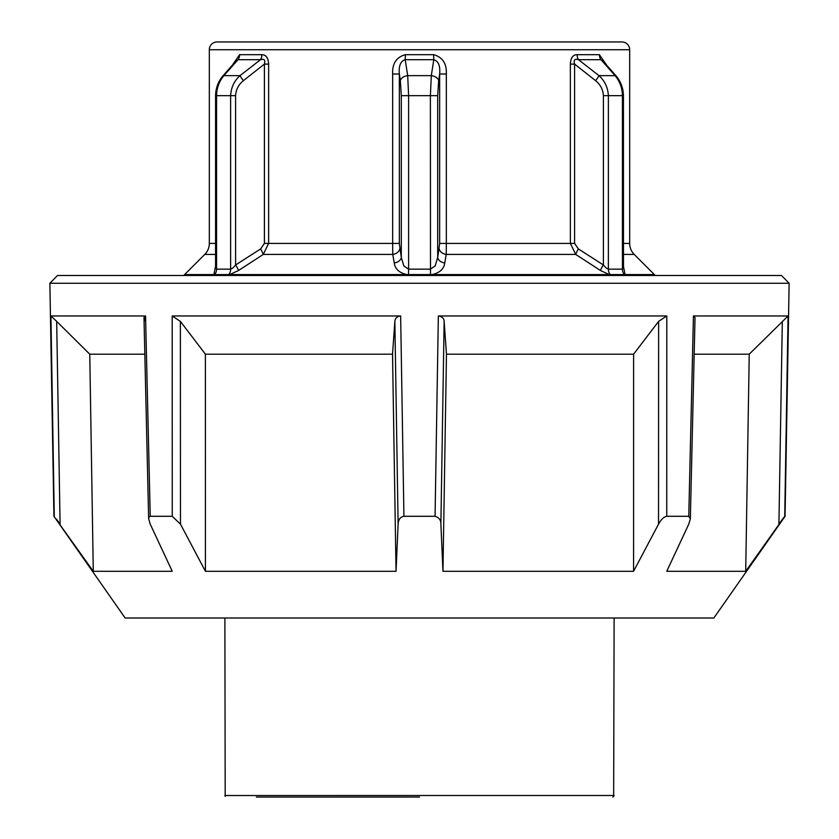 <?xml version="1.0" encoding="UTF-8"?>
<svg xmlns="http://www.w3.org/2000/svg" width="839" height="839" viewBox="0 0 839 839"><rect width="100%" height="100%" fill="white"/><g stroke="black" fill="none" stroke-linecap="round" stroke-linejoin="round"><path stroke-width="1.26" d="M432.054 274.573C439.709 272.864 443.936 269.004 444.733 263.006L446.233 254.437L446.338 243.425L439.657 243.425L437.696 257.5L435.179 265.9L430.386 269.151L408.614 269.151L408.614 95.667L407.691 75.646L405.206 59.684A7.782 0.524 90 0 0 405.331 54.682C396.386 57.157 392.159 63.596 392.662 74L392.662 243.425L392.767 254.437L394.267 263.006C395.064 269.004 399.291 272.864 406.946 274.573M623.429 243.425L629.68 243.425A15.574 15.574 0 0 0 634.242 254.437L654.378 274.573L229.771 274.573L238.559 270.483L263.257 254.437L268.637 243.425L264.4 243.425L260.604 248.931L235.602 264.977L232.812 268.071L230.631 269.151A7.782 6.324 -90 0 1 228.827 274.594A3.115 2.527 90 0 0 228.334 275.486M408.509 274.594L408.614 269.151L403.842 265.921L401.304 257.5A7.782 5.537 -10.3 0 1 394.267 263.006M433.669 54.682A7.782 0.524 90 0 0 433.794 59.684L431.309 75.646L430.386 95.667L401.304 95.667L401.304 257.5L399.343 243.425L399.343 74C398.63 65.809 400.591 61.037 405.206 59.684L433.794 59.684C438.398 61.079 440.36 65.841 439.657 74L446.338 74C446.82 63.649 442.593 57.209 433.669 54.682L405.331 54.682M444.733 263.006A7.782 5.537 -169.7 0 1 437.696 257.5L437.696 95.667L438.661 80.649A7.782 5.003 8.5 0 0 431.309 75.646L407.691 75.646A7.782 5.003 171.5 0 0 400.339 80.649L399.343 74L392.662 74M623.398 267.746L622.433 269.151L608.369 269.151L606.188 268.071L603.398 264.977L578.396 248.931L574.6 243.425L574.6 64.11C573.457 59.999 574.757 58.52 578.491 59.684A7.782 5.842 90 0 1 577.127 54.682C572.964 54.724 570.709 57.86 570.363 64.11L574.6 64.11L595.585 80.649C600.43 84.571 603.042 89.574 603.398 95.667L603.398 264.977A7.782 1.122 124 0 0 600.441 270.483L609.229 274.573A3.115 2.517 90 0 1 609.743 275.486M215.571 254.437L204.758 254.437A15.574 15.574 0 0 0 209.32 243.425L209.32 49.732A7.782 7.782 0 0 1 217.102 41.95L621.898 41.95A7.782 7.782 0 0 1 629.68 49.732L209.32 49.732M261.873 54.682A7.782 5.842 90 0 1 260.51 59.684L240.017 75.646C234.207 80.869 231.082 87.55 230.631 95.667L230.631 269.151L216.567 269.151L216.567 95.667C216.714 88.064 219.147 81.393 223.898 75.646L238.035 59.684L235.381 61.729L238.035 59.684L260.51 59.684C264.222 58.541 265.523 60.009 264.4 64.11L268.637 64.11C268.27 57.881 266.015 54.734 261.873 54.682L239.597 54.682L232.372 65.138M606.607 65.106L599.403 54.682A7.782 6.66 -90 0 0 600.965 59.684L603.87 62.013M183.982 275.486A3.115 3.115 0 0 1 184.622 274.573L213.882 274.573A3.115 2.727 90 0 0 213.326 275.486M654.378 274.573A3.115 3.115 0 0 1 655.018 275.486M623.429 266.246L625.107 274.573A3.115 2.727 90 0 1 625.674 275.486M215.602 267.746L216.567 269.151A7.782 6.785 -90 0 1 214.627 274.594L229.771 274.573A3.115 2.517 90 0 0 229.257 275.486M214.102 275.486A3.115 2.716 90 0 1 214.627 274.594L213.882 274.573L215.571 266.246M570.363 64.11L570.363 243.425L575.743 254.437L600.441 270.483M238.035 59.684A7.782 6.66 90 0 0 239.597 54.682M260.604 248.931A7.782 1.164 -121.2 0 1 263.257 254.437L392.767 254.437A7.782 5.548 -10.3 0 0 399.752 248.931M235.602 95.667C235.958 89.574 238.57 84.571 243.415 80.649A7.782 1.049 50.6 0 1 240.017 75.646L223.898 75.646A7.782 0.902 -138.7 0 0 223.216 75.51C218.276 81.299 215.728 88.011 215.581 95.667L235.602 95.667L235.602 264.977A7.782 1.122 -124 0 1 238.559 270.483M235.381 61.729L223.226 75.52A7.782 0.902 -138.7 0 0 223.195 75.552M439.248 248.931A7.782 5.548 -169.7 0 0 446.233 254.437L575.743 254.437A7.782 1.164 121.2 0 1 578.396 248.931M610.666 275.486A3.115 2.527 90 0 0 610.173 274.594A7.782 6.324 90 0 1 608.369 269.151L608.369 95.667C607.918 87.55 604.793 80.869 598.983 75.646A7.782 1.049 129.4 0 1 595.585 80.649M615.784 75.51A7.782 0.902 -41.3 0 0 615.102 75.646L598.983 75.646L578.491 59.684L600.965 59.684L615.102 75.646C619.853 81.393 622.286 88.064 622.433 95.667L623.429 95.667C623.272 88.011 620.724 81.299 615.774 75.52L603.713 61.834M53.937 516.3L125.147 618.007L713.853 618.007L785.063 516.3L789.132 283.267L49.868 283.267L53.937 516.3L93.286 571.296L172.247 571.296L150.233 524.165L148.65 518.659L148.839 517.306L150.233 516.3L172.257 516.3L180.469 524.165L205.429 571.296L396.039 571.296L398.116 524.165C398.42 519.498 400.35 516.876 403.926 516.3L435.074 516.3C439.101 517.558 441.041 520.18 440.884 524.165L442.961 571.296L633.571 571.296L658.531 524.165C661.069 519.498 663.806 516.876 666.743 516.3L666.795 315.967L438.346 315.967L435.074 516.3M150.233 516.3L145.556 315.967L50.927 315.967L56.685 321.379L60.083 524.165L56.475 519.142M50.927 315.967L54.273 516.3M403.926 516.3L400.654 315.967L172.205 315.967L172.257 516.3M789.132 283.267L781.476 275.486L57.524 275.486L49.868 283.267M666.743 516.3L688.767 516.3L690.35 518.659L688.767 524.165L666.753 571.296L745.714 571.296L784.727 516.3L788.073 315.967L693.444 315.967L688.767 516.3M782.808 518.754L785.063 516.3M782.525 519.142L778.949 524.123M145.556 315.967L143.983 317.499L145.525 321.379M172.205 315.967L180.375 321.379L205.398 354.184L205.429 571.296M396.039 571.296L392.537 354.184L394.854 321.379C395.232 318.117 397.172 316.313 400.654 315.967M438.346 315.967C442.111 316.607 444.041 318.411 444.146 321.379L446.463 354.184L442.961 571.296M633.571 571.296L633.602 354.184L658.625 321.379L666.795 315.967M693.444 315.967L695.017 317.572L690.35 518.659M745.714 571.296L749.237 354.184L788.073 315.967M56.685 321.379L89.763 354.184L93.286 571.296M749.237 354.184L694.168 354.184M633.602 354.184L446.463 354.184M392.537 354.184L205.398 354.184M144.832 354.184L89.763 354.184M224.883 795.529L614.117 795.498L613.655 796.599L614.117 618.007M224.883 618.007L225.188 796.41M256.377 797.05L419.5 797.05M613.54 796.704L612.795 797.029M430.491 274.594L430.386 95.667L437.696 95.667M574.6 243.425L446.338 243.425L446.338 74M399.343 243.425L268.637 243.425L268.637 64.11M603.398 95.667L622.433 95.667L622.433 269.151A7.782 6.785 90 0 0 624.373 274.594A3.115 2.716 90 0 1 624.898 275.486M215.571 243.425L209.32 243.425M623.429 254.437L634.242 254.437M599.403 54.682L577.127 54.682M624.373 274.594A7.782 6.785 90 0 1 622.433 269.151M243.415 80.649L264.4 64.11L264.4 243.425M438.661 80.649L439.657 74L439.657 243.425M400.339 80.649L401.304 95.667M180.469 524.165L180.375 321.379M394.854 321.379L398.116 524.165M440.884 524.165L444.146 321.379M658.625 321.379L658.531 524.165M782.315 321.379L778.917 524.165M623.482 267.998L623.429 95.667M629.68 243.425L629.68 49.732M204.758 254.437L184.622 274.573M215.571 267.263L215.571 95.667M143.983 317.572L148.65 518.659"/></g></svg>
